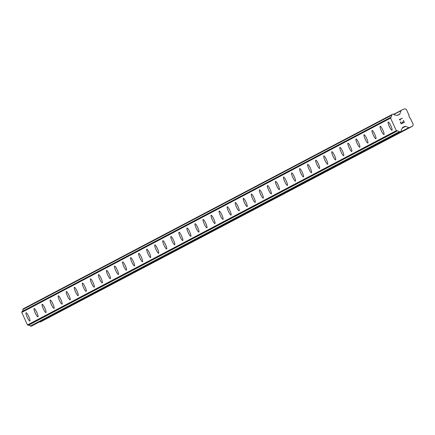 <?xml version="1.0" encoding="UTF-8"?>
<svg xmlns="http://www.w3.org/2000/svg" width="435" height="435" viewBox="0 0 435 435"><rect width="100%" height="100%" fill="white"/><g stroke="black" fill="none" stroke-linecap="round" stroke-linejoin="round"><path stroke-width="0.65" d="M391.995 130.304A4.567 0.832 65.5 0 1 389.352 126.503A4.567 0.832 65.5 0 1 388.205 121.996A4.567 0.832 65.5 0 1 388.21 121.99A4.567 0.832 65.5 0 1 390.847 125.786A4.567 0.832 65.5 0 1 392 130.304A4.567 0.832 65.5 0 1 391.989 130.31A4.567 0.832 65.5 0 1 389.352 126.52A4.567 0.832 65.5 0 1 388.194 121.996A4.567 0.832 65.5 0 1 388.205 121.996M383.947 134.545A4.567 0.832 65.5 0 1 381.305 130.745A4.567 0.832 65.5 0 1 380.157 126.232A4.567 0.832 65.5 0 1 380.163 126.232A4.567 0.832 65.5 0 1 380.157 126.232A4.567 0.832 65.5 0 1 382.8 130.022A4.567 0.832 65.5 0 1 383.953 134.545A4.567 0.832 65.5 0 1 383.942 134.545A4.567 0.832 65.5 0 1 381.305 130.756A4.567 0.832 65.5 0 1 380.152 126.237M375.9 138.787A4.567 0.832 65.5 0 1 373.257 134.981A4.567 0.832 65.5 0 1 372.11 130.473A4.567 0.832 65.5 0 1 372.115 130.473A4.567 0.832 65.5 0 1 372.11 130.473A4.567 0.832 65.5 0 1 374.752 134.263A4.567 0.832 65.5 0 1 375.905 138.781A4.567 0.832 65.5 0 1 375.894 138.787A4.567 0.832 65.5 0 1 373.257 134.997A4.567 0.832 65.5 0 1 372.104 130.478M367.852 143.023A4.567 0.832 65.5 0 1 365.21 139.222A4.567 0.832 65.5 0 1 364.062 134.714A4.567 0.832 65.5 0 1 364.068 134.709A4.567 0.832 65.5 0 1 364.062 134.714A4.567 0.832 65.5 0 1 366.705 138.504A4.567 0.832 65.5 0 1 367.858 143.023A4.567 0.832 65.5 0 1 367.852 143.023A4.567 0.832 65.5 0 1 365.21 139.233A4.567 0.832 65.5 0 1 364.057 134.714M359.805 147.264A4.567 0.832 65.5 0 1 357.162 143.463A4.567 0.832 65.5 0 1 356.015 138.95A4.567 0.832 65.5 0 1 356.02 138.95A4.567 0.832 65.5 0 1 356.015 138.95A4.567 0.832 65.5 0 1 358.657 142.74A4.567 0.832 65.5 0 1 359.81 147.258A4.567 0.832 65.5 0 1 359.805 147.264A4.567 0.832 65.5 0 1 357.162 143.474A4.567 0.832 65.5 0 1 356.009 138.955M351.757 151.5A4.567 0.832 65.5 0 1 349.115 147.699A4.567 0.832 65.5 0 1 347.967 143.191A4.567 0.832 65.5 0 1 347.973 143.186A4.567 0.832 65.5 0 1 347.967 143.191A4.567 0.832 65.5 0 1 350.61 146.981A4.567 0.832 65.5 0 1 351.763 151.5A4.567 0.832 65.5 0 1 351.757 151.505A4.567 0.832 65.5 0 1 349.115 147.715A4.567 0.832 65.5 0 1 347.962 143.191M343.71 155.741A4.567 0.832 65.5 0 1 341.067 151.94A4.567 0.832 65.5 0 1 339.92 147.427A4.567 0.832 65.5 0 1 339.925 147.427A4.567 0.832 65.5 0 1 339.92 147.427A4.567 0.832 65.5 0 1 342.562 151.217A4.567 0.832 65.5 0 1 343.715 155.741A4.567 0.832 65.5 0 1 343.71 155.741A4.567 0.832 65.5 0 1 341.067 151.951A4.567 0.832 65.5 0 1 339.914 147.432M335.662 159.982A4.567 0.832 65.5 0 1 333.025 156.176A4.567 0.832 65.5 0 1 331.872 151.668A4.567 0.832 65.5 0 1 331.878 151.668A4.567 0.832 65.5 0 1 331.872 151.668A4.567 0.832 65.5 0 1 334.515 155.458A4.567 0.832 65.5 0 1 335.668 159.977A4.567 0.832 65.5 0 1 335.662 159.982A4.567 0.832 65.5 0 1 333.02 156.192A4.567 0.832 65.5 0 1 331.867 151.674M327.615 164.223A4.567 0.832 65.5 0 1 324.972 160.433A4.567 0.832 65.5 0 1 323.819 155.909A4.567 0.832 65.5 0 1 326.467 159.699A4.567 0.832 65.5 0 1 327.62 164.218A4.567 0.832 65.5 0 1 327.615 164.223A4.567 0.832 65.5 0 1 324.978 160.417A4.567 0.832 65.5 0 1 323.825 155.909A4.567 0.832 65.5 0 1 323.83 155.904M319.573 168.459A4.567 0.832 65.5 0 1 316.93 164.658A4.567 0.832 65.5 0 1 315.777 160.145A4.567 0.832 65.5 0 1 315.783 160.145A4.567 0.832 65.5 0 1 318.42 163.935A4.567 0.832 65.5 0 1 319.573 168.454A4.567 0.832 65.5 0 1 319.567 168.459A4.567 0.832 65.5 0 1 316.925 164.669A4.567 0.832 65.5 0 1 315.772 160.151A4.567 0.832 65.5 0 1 315.777 160.145M311.525 172.695A4.567 0.832 65.5 0 1 308.883 168.894A4.567 0.832 65.5 0 1 307.73 164.386A4.567 0.832 65.5 0 1 307.735 164.386A4.567 0.832 65.5 0 1 310.372 168.176A4.567 0.832 65.5 0 1 311.525 172.695A4.567 0.832 65.5 0 1 311.52 172.7A4.567 0.832 65.5 0 1 308.877 168.91A4.567 0.832 65.5 0 1 307.724 164.392A4.567 0.832 65.5 0 1 307.73 164.386M303.478 176.936A4.567 0.832 65.5 0 1 300.835 173.135A4.567 0.832 65.5 0 1 299.682 168.628A4.567 0.832 65.5 0 1 299.688 168.622A4.567 0.832 65.5 0 1 299.682 168.622A4.567 0.832 65.5 0 1 302.325 172.412A4.567 0.832 65.5 0 1 303.478 176.936A4.567 0.832 65.5 0 1 303.472 176.936A4.567 0.832 65.5 0 1 300.83 173.146A4.567 0.832 65.5 0 1 299.677 168.628M295.43 181.177A4.567 0.832 65.5 0 1 292.788 177.377A4.567 0.832 65.5 0 1 291.635 172.864A4.567 0.832 65.5 0 1 291.64 172.864A4.567 0.832 65.5 0 1 291.635 172.864A4.567 0.832 65.5 0 1 294.277 176.653A4.567 0.832 65.5 0 1 295.43 181.172A4.567 0.832 65.5 0 1 295.425 181.177A4.567 0.832 65.5 0 1 292.782 177.388A4.567 0.832 65.5 0 1 291.629 172.869M287.383 185.413A4.567 0.832 65.5 0 1 284.74 181.612A4.567 0.832 65.5 0 1 283.587 177.105A4.567 0.832 65.5 0 1 283.593 177.099A4.567 0.832 65.5 0 1 283.593 177.105A4.567 0.832 65.5 0 1 286.23 180.895A4.567 0.832 65.5 0 1 287.383 185.413A4.567 0.832 65.5 0 1 287.377 185.419A4.567 0.832 65.5 0 1 284.735 181.629A4.567 0.832 65.5 0 1 283.582 177.105M279.335 189.655A4.567 0.832 65.5 0 1 276.693 185.854A4.567 0.832 65.5 0 1 275.545 181.341L275.545 181.341A4.567 0.832 65.5 0 1 275.545 181.341A4.567 0.832 65.5 0 1 278.183 185.131A4.567 0.832 65.5 0 1 279.341 189.655A4.567 0.832 65.5 0 1 279.33 189.655A4.567 0.832 65.5 0 1 276.687 185.865A4.567 0.832 65.5 0 1 275.534 181.346M271.288 193.896A4.567 0.832 65.5 0 1 268.645 190.09A4.567 0.832 65.5 0 1 267.498 185.582L267.498 185.582A4.567 0.832 65.5 0 1 267.498 185.582A4.567 0.832 65.5 0 1 270.135 189.372A4.567 0.832 65.5 0 1 271.293 193.89A4.567 0.832 65.5 0 1 271.282 193.896A4.567 0.832 65.5 0 1 268.64 190.106A4.567 0.832 65.5 0 1 267.487 185.587M263.24 198.132A4.567 0.832 65.5 0 1 260.598 194.331A4.567 0.832 65.5 0 1 259.45 189.823A4.567 0.832 65.5 0 1 259.45 189.818A4.567 0.832 65.5 0 1 259.45 189.823A4.567 0.832 65.5 0 1 262.087 193.613A4.567 0.832 65.5 0 1 263.246 198.132A4.567 0.832 65.5 0 1 263.235 198.132A4.567 0.832 65.5 0 1 260.592 194.342A4.567 0.832 65.5 0 1 259.439 189.823M255.193 202.373A4.567 0.832 65.5 0 1 252.55 198.572A4.567 0.832 65.5 0 1 251.403 194.059L251.403 194.059A4.567 0.832 65.5 0 1 251.403 194.059A4.567 0.832 65.5 0 1 254.04 197.849A4.567 0.832 65.5 0 1 255.198 202.367A4.567 0.832 65.5 0 1 255.187 202.373A4.567 0.832 65.5 0 1 252.545 198.583A4.567 0.832 65.5 0 1 251.392 194.064M247.145 206.609A4.567 0.832 65.5 0 1 244.503 202.808A4.567 0.832 65.5 0 1 243.355 198.3A4.567 0.832 65.5 0 1 243.355 198.295A4.567 0.832 65.5 0 1 243.355 198.3A4.567 0.832 65.5 0 1 245.998 202.09A4.567 0.832 65.5 0 1 247.151 206.609A4.567 0.832 65.5 0 1 247.14 206.614A4.567 0.832 65.5 0 1 244.503 202.824A4.567 0.832 65.5 0 1 243.344 198.3M239.098 210.85A4.567 0.832 65.5 0 1 236.455 207.049A4.567 0.832 65.5 0 1 235.308 202.536A4.567 0.832 65.5 0 1 235.313 202.536A4.567 0.832 65.5 0 1 235.308 202.536A4.567 0.832 65.5 0 1 237.95 206.326A4.567 0.832 65.5 0 1 239.103 210.85A4.567 0.832 65.5 0 1 239.092 210.85A4.567 0.832 65.5 0 1 236.455 207.06A4.567 0.832 65.5 0 1 235.297 202.541M231.05 215.091A4.567 0.832 65.5 0 1 228.408 211.285A4.567 0.832 65.5 0 1 227.26 206.777A4.567 0.832 65.5 0 1 227.266 206.777A4.567 0.832 65.5 0 1 227.26 206.777A4.567 0.832 65.5 0 1 229.903 210.567A4.567 0.832 65.5 0 1 231.056 215.086A4.567 0.832 65.5 0 1 231.045 215.091A4.567 0.832 65.5 0 1 228.408 211.301A4.567 0.832 65.5 0 1 227.249 206.783M222.997 219.332A4.567 0.832 65.5 0 1 220.36 215.542A4.567 0.832 65.5 0 1 219.202 211.018A4.567 0.832 65.5 0 1 221.855 214.808A4.567 0.832 65.5 0 1 223.008 219.327A4.567 0.832 65.5 0 1 222.997 219.332A4.567 0.832 65.5 0 1 220.36 215.526A4.567 0.832 65.5 0 1 219.213 211.018A4.567 0.832 65.5 0 1 219.218 211.013M214.955 223.568A4.567 0.832 65.5 0 1 212.313 219.767A4.567 0.832 65.5 0 1 211.165 215.254A4.567 0.832 65.5 0 1 211.171 215.254A4.567 0.832 65.5 0 1 213.808 219.044A4.567 0.832 65.5 0 1 214.961 223.563A4.567 0.832 65.5 0 1 214.95 223.568A4.567 0.832 65.5 0 1 212.313 219.778A4.567 0.832 65.5 0 1 211.16 215.26A4.567 0.832 65.5 0 1 211.165 215.254M206.908 227.804A4.567 0.832 65.5 0 1 204.265 224.003A4.567 0.832 65.5 0 1 203.118 219.496A4.567 0.832 65.5 0 1 203.123 219.496A4.567 0.832 65.5 0 1 205.76 223.285A4.567 0.832 65.5 0 1 206.913 227.804A4.567 0.832 65.5 0 1 206.908 227.809A4.567 0.832 65.5 0 1 204.265 224.02A4.567 0.832 65.5 0 1 203.112 219.501A4.567 0.832 65.5 0 1 203.118 219.496M198.86 232.045A4.567 0.832 65.5 0 1 196.218 228.244A4.567 0.832 65.5 0 1 195.07 223.737A4.567 0.832 65.5 0 1 195.076 223.731A4.567 0.832 65.5 0 1 195.07 223.731A4.567 0.832 65.5 0 1 197.713 227.521A4.567 0.832 65.5 0 1 198.866 232.045A4.567 0.832 65.5 0 1 198.86 232.045A4.567 0.832 65.5 0 1 196.218 228.255A4.567 0.832 65.5 0 1 195.065 223.737M190.813 236.287A4.567 0.832 65.5 0 1 188.17 232.486A4.567 0.832 65.5 0 1 187.023 227.973A4.567 0.832 65.5 0 1 187.028 227.973A4.567 0.832 65.5 0 1 187.023 227.973A4.567 0.832 65.5 0 1 189.665 231.763A4.567 0.832 65.5 0 1 190.818 236.281A4.567 0.832 65.5 0 1 190.813 236.287A4.567 0.832 65.5 0 1 188.17 232.497A4.567 0.832 65.5 0 1 187.017 227.978M182.765 240.522A4.567 0.832 65.5 0 1 180.123 236.722A4.567 0.832 65.5 0 1 178.975 232.214A4.567 0.832 65.5 0 1 178.981 232.208A4.567 0.832 65.5 0 1 178.975 232.214A4.567 0.832 65.5 0 1 181.618 236.004A4.567 0.832 65.5 0 1 182.771 240.522A4.567 0.832 65.5 0 1 182.765 240.528A4.567 0.832 65.5 0 1 180.123 236.738A4.567 0.832 65.5 0 1 178.97 232.214M174.718 244.764A4.567 0.832 65.5 0 1 172.075 240.963A4.567 0.832 65.5 0 1 170.928 236.45A4.567 0.832 65.5 0 1 170.933 236.45A4.567 0.832 65.5 0 1 170.928 236.45A4.567 0.832 65.5 0 1 173.57 240.24A4.567 0.832 65.5 0 1 174.723 244.764A4.567 0.832 65.5 0 1 174.718 244.764A4.567 0.832 65.5 0 1 172.075 240.974A4.567 0.832 65.5 0 1 170.922 236.455M166.67 249.005A4.567 0.832 65.5 0 1 164.033 245.199A4.567 0.832 65.5 0 1 162.88 240.691A4.567 0.832 65.5 0 1 162.886 240.691A4.567 0.832 65.5 0 1 162.88 240.691A4.567 0.832 65.5 0 1 165.523 244.481A4.567 0.832 65.5 0 1 166.676 248.999A4.567 0.832 65.5 0 1 166.67 249.005A4.567 0.832 65.5 0 1 164.028 245.215A4.567 0.832 65.5 0 1 162.875 240.696M158.623 253.241A4.567 0.832 65.5 0 1 155.986 249.44A4.567 0.832 65.5 0 1 154.833 244.932A4.567 0.832 65.5 0 1 154.838 244.927A4.567 0.832 65.5 0 1 154.833 244.932A4.567 0.832 65.5 0 1 157.475 248.722A4.567 0.832 65.5 0 1 158.628 253.241A4.567 0.832 65.5 0 1 158.623 253.241A4.567 0.832 65.5 0 1 155.98 249.451A4.567 0.832 65.5 0 1 154.827 244.932M150.581 257.482A4.567 0.832 65.5 0 1 147.938 253.681A4.567 0.832 65.5 0 1 146.785 249.168A4.567 0.832 65.5 0 1 146.791 249.168A4.567 0.832 65.5 0 1 146.785 249.168A4.567 0.832 65.5 0 1 149.428 252.958A4.567 0.832 65.5 0 1 150.581 257.476A4.567 0.832 65.5 0 1 150.575 257.482A4.567 0.832 65.5 0 1 147.933 253.692A4.567 0.832 65.5 0 1 146.78 249.173M142.533 261.718A4.567 0.832 65.5 0 1 139.891 257.917A4.567 0.832 65.5 0 1 138.738 253.409A4.567 0.832 65.5 0 1 138.743 253.404A4.567 0.832 65.5 0 1 138.738 253.409A4.567 0.832 65.5 0 1 141.38 257.199A4.567 0.832 65.5 0 1 142.533 261.718A4.567 0.832 65.5 0 1 142.528 261.723A4.567 0.832 65.5 0 1 139.885 257.933A4.567 0.832 65.5 0 1 138.732 253.409M134.486 265.959A4.567 0.832 65.5 0 1 131.843 262.158A4.567 0.832 65.5 0 1 130.69 257.645A4.567 0.832 65.5 0 1 130.696 257.645A4.567 0.832 65.5 0 1 130.69 257.645A4.567 0.832 65.5 0 1 133.333 261.435A4.567 0.832 65.5 0 1 134.486 265.959A4.567 0.832 65.5 0 1 134.48 265.959A4.567 0.832 65.5 0 1 131.838 262.169A4.567 0.832 65.5 0 1 130.685 257.65M126.438 270.2A4.567 0.832 65.5 0 1 123.796 266.394A4.567 0.832 65.5 0 1 122.643 261.886A4.567 0.832 65.5 0 1 122.648 261.886A4.567 0.832 65.5 0 1 122.648 261.886A4.567 0.832 65.5 0 1 125.285 265.676A4.567 0.832 65.5 0 1 126.438 270.195A4.567 0.832 65.5 0 1 126.433 270.2A4.567 0.832 65.5 0 1 123.79 266.41A4.567 0.832 65.5 0 1 122.637 261.892M118.396 274.436A4.567 0.832 65.5 0 1 118.385 274.442A4.567 0.832 65.5 0 1 115.743 270.652A4.567 0.832 65.5 0 1 114.59 266.128A4.567 0.832 65.5 0 1 117.238 269.917A4.567 0.832 65.5 0 1 118.396 274.436A4.567 0.832 65.5 0 1 115.748 270.635A4.567 0.832 65.5 0 1 114.595 266.128A4.567 0.832 65.5 0 1 114.601 266.122M110.343 278.677A4.567 0.832 65.5 0 1 107.701 274.876A4.567 0.832 65.5 0 1 106.553 270.363L106.553 270.363A4.567 0.832 65.5 0 1 109.19 274.153A4.567 0.832 65.5 0 1 110.349 278.672A4.567 0.832 65.5 0 1 110.338 278.677A4.567 0.832 65.5 0 1 107.695 274.887A4.567 0.832 65.5 0 1 106.542 270.369A4.567 0.832 65.5 0 1 106.553 270.363M102.296 282.913A4.567 0.832 65.5 0 1 99.653 279.112A4.567 0.832 65.5 0 1 98.506 274.605L98.506 274.605A4.567 0.832 65.5 0 1 101.143 278.395A4.567 0.832 65.5 0 1 102.301 282.913A4.567 0.832 65.5 0 1 102.29 282.919A4.567 0.832 65.5 0 1 99.648 279.129A4.567 0.832 65.5 0 1 98.495 274.61A4.567 0.832 65.5 0 1 98.506 274.605M94.248 287.154A4.567 0.832 65.5 0 1 91.606 283.354A4.567 0.832 65.5 0 1 90.458 278.846A4.567 0.832 65.5 0 1 90.458 278.84A4.567 0.832 65.5 0 1 90.458 278.84A4.567 0.832 65.5 0 1 93.095 282.63A4.567 0.832 65.5 0 1 94.254 287.154A4.567 0.832 65.5 0 1 94.243 287.154A4.567 0.832 65.5 0 1 91.6 283.364A4.567 0.832 65.5 0 1 90.447 278.846M86.201 291.396A4.567 0.832 65.5 0 1 83.558 287.595A4.567 0.832 65.5 0 1 82.411 283.082L82.411 283.082A4.567 0.832 65.5 0 1 82.411 283.082A4.567 0.832 65.5 0 1 85.053 286.872A4.567 0.832 65.5 0 1 86.206 291.39A4.567 0.832 65.5 0 1 86.195 291.396A4.567 0.832 65.5 0 1 83.558 287.606A4.567 0.832 65.5 0 1 82.4 283.087M78.153 295.631A4.567 0.832 65.5 0 1 75.511 291.831A4.567 0.832 65.5 0 1 74.363 287.323A4.567 0.832 65.5 0 1 74.369 287.317A4.567 0.832 65.5 0 1 74.363 287.323A4.567 0.832 65.5 0 1 77.006 291.113A4.567 0.832 65.5 0 1 78.159 295.631A4.567 0.832 65.5 0 1 78.148 295.637A4.567 0.832 65.5 0 1 75.511 291.847A4.567 0.832 65.5 0 1 74.352 287.323M70.106 299.873A4.567 0.832 65.5 0 1 67.463 296.072A4.567 0.832 65.5 0 1 66.316 291.559A4.567 0.832 65.5 0 1 66.321 291.559A4.567 0.832 65.5 0 1 66.316 291.559A4.567 0.832 65.5 0 1 68.958 295.349A4.567 0.832 65.5 0 1 70.111 299.873A4.567 0.832 65.5 0 1 70.1 299.873A4.567 0.832 65.5 0 1 67.463 296.083A4.567 0.832 65.5 0 1 66.305 291.564M62.058 304.114A4.567 0.832 65.5 0 1 59.416 300.308A4.567 0.832 65.5 0 1 58.268 295.8A4.567 0.832 65.5 0 1 58.274 295.8A4.567 0.832 65.5 0 1 58.268 295.8A4.567 0.832 65.5 0 1 60.911 299.59A4.567 0.832 65.5 0 1 62.064 304.108A4.567 0.832 65.5 0 1 62.053 304.114A4.567 0.832 65.5 0 1 59.416 300.324A4.567 0.832 65.5 0 1 58.257 295.805M54.011 308.35A4.567 0.832 65.5 0 1 51.368 304.549A4.567 0.832 65.5 0 1 50.221 300.041A4.567 0.832 65.5 0 1 50.226 300.036A4.567 0.832 65.5 0 1 50.221 300.041A4.567 0.832 65.5 0 1 52.863 303.831A4.567 0.832 65.5 0 1 54.016 308.35A4.567 0.832 65.5 0 1 54.005 308.355A4.567 0.832 65.5 0 1 51.368 304.56A4.567 0.832 65.5 0 1 50.215 300.041M45.963 312.591A4.567 0.832 65.5 0 1 43.321 308.79A4.567 0.832 65.5 0 1 42.173 304.277A4.567 0.832 65.5 0 1 42.179 304.277A4.567 0.832 65.5 0 1 42.173 304.277A4.567 0.832 65.5 0 1 44.816 308.067A4.567 0.832 65.5 0 1 45.969 312.586A4.567 0.832 65.5 0 1 45.963 312.591A4.567 0.832 65.5 0 1 43.321 308.801A4.567 0.832 65.5 0 1 42.168 304.282M37.916 316.827A4.567 0.832 65.5 0 1 35.273 313.026A4.567 0.832 65.5 0 1 34.126 308.518A4.567 0.832 65.5 0 1 34.131 308.513A4.567 0.832 65.5 0 1 34.126 308.518A4.567 0.832 65.5 0 1 36.768 312.308A4.567 0.832 65.5 0 1 37.921 316.827A4.567 0.832 65.5 0 1 37.916 316.832A4.567 0.832 65.5 0 1 35.273 313.042A4.567 0.832 65.5 0 1 34.12 308.518M29.868 321.068A4.567 0.832 65.5 0 1 27.226 317.267A4.567 0.832 65.5 0 1 26.078 312.754A4.567 0.832 65.5 0 1 26.084 312.754A4.567 0.832 65.5 0 1 26.078 312.754A4.567 0.832 65.5 0 1 28.721 316.544A4.567 0.832 65.5 0 1 29.874 321.068A4.567 0.832 65.5 0 1 29.868 321.068A4.567 0.832 65.5 0 1 27.226 317.278A4.567 0.832 65.5 0 1 26.073 312.76M412.641 126.139L40.591 321.9L409.422 127.602A0.832 0.816 -117.8 0 1 408.797 127.624L405.512 126.378A0.832 0.816 62.2 0 0 404.887 126.4L402.799 127.352A0.832 0.816 62.2 0 0 402.375 127.814L402.081 128.608A0.413 0.408 -117.8 0 1 401.989 128.831A1.996 1.957 62.2 0 0 401.26 130.826A0.413 0.408 -117.8 0 1 401.249 131.06L401.19 131.223A0.413 0.408 -117.8 0 1 400.994 131.441L399.934 131.925A0.413 0.408 -117.8 0 1 399.624 131.935L399.444 131.865A0.413 0.408 -117.8 0 1 399.265 131.723A1.996 1.957 62.2 0 0 397.237 130.978A0.402 0.391 -117.8 0 1 397.133 130.962L396.323 130.652L390.581 118.119L390.88 117.303A0.402 0.391 -117.8 0 1 390.935 117.211A1.996 1.957 62.2 0 0 391.696 115.193A0.413 0.408 -117.8 0 1 391.707 114.965L391.772 114.791A0.413 0.408 -117.8 0 1 391.984 114.557L393.022 114.084A0.413 0.408 -117.8 0 1 393.338 114.073L393.501 114.139A0.413 0.408 -117.8 0 1 393.686 114.28A1.996 1.957 62.2 0 0 395.671 115.036A0.413 0.408 -117.8 0 1 395.904 115.112L396.698 115.416A0.832 0.816 62.2 0 0 397.324 115.395L399.417 114.443A0.832 0.816 62.2 0 0 399.841 113.986L401.048 110.691A0.832 0.816 -117.8 0 1 401.472 110.234L404.691 108.772L406.35 109.402L409.074 115.346L408.862 115.922L409.955 118.309L410.526 118.527L413.25 124.47L412.641 126.139L409.422 127.602M39.645 321.797L39.966 321.916A0.832 0.816 62.2 0 0 40.591 321.9M391.94 114.579L23.153 308.855A0.413 0.408 62.2 0 0 22.941 309.084L22.876 309.263A0.413 0.408 62.2 0 0 22.865 309.486A1.996 1.957 62.2 0 1 22.103 311.509A0.402 0.391 62.2 0 0 22.044 311.596L21.75 312.412L27.487 324.945L28.302 325.255A0.402 0.391 62.2 0 0 28.405 325.271A1.996 1.957 62.2 0 1 30.434 326.022A0.413 0.408 62.2 0 0 30.613 326.163L30.793 326.228A0.413 0.408 62.2 0 0 31.102 326.223L32.141 325.744A0.413 0.408 62.2 0 0 32.185 325.723M401.26 123.513L402.538 122.926L401.26 123.513L400.494 121.838L401.26 123.513M402.538 122.926L402.125 122.017L402.538 122.931M402.337 121.92L402.756 122.833L402.337 121.92M402.756 122.833L404.033 122.246L402.756 122.833M404.033 122.246L403.272 120.577L404.033 122.246M404.349 122.365L403.484 120.479L404.349 122.365L401.146 123.828L400.276 121.936M400.434 120.065L399.221 119.62L402.429 118.157L399.221 119.62M402.429 118.157L399.738 119.647L400.097 119.783L399.738 119.647L402.424 118.157M32.163 325.739L400.994 131.441A0.413 0.408 -117.8 0 1 400.978 131.452L32.141 325.744M30.613 326.163L399.444 131.865M30.434 326.022L399.265 131.723M28.405 325.271L397.237 130.978M28.302 325.255L397.133 130.962M27.487 324.945L396.323 130.652M21.75 312.412L390.581 118.119M22.044 311.596L390.88 117.303M22.103 311.509L390.935 117.211M22.865 309.486L391.696 115.193M22.876 309.263L391.707 114.965M39.966 321.916L408.797 127.624M402.272 128.086L405.512 126.378M402.424 127.694L404.887 126.4M31.102 326.223L399.934 131.925M30.793 326.228L399.624 131.935M22.941 309.084L391.772 114.791M397.024 115.471L399.841 113.986M393.86 114.481L401.048 110.691M401.429 110.256L393.719 114.318L401.391 110.278M23.131 308.861L391.962 114.568"/></g></svg>
